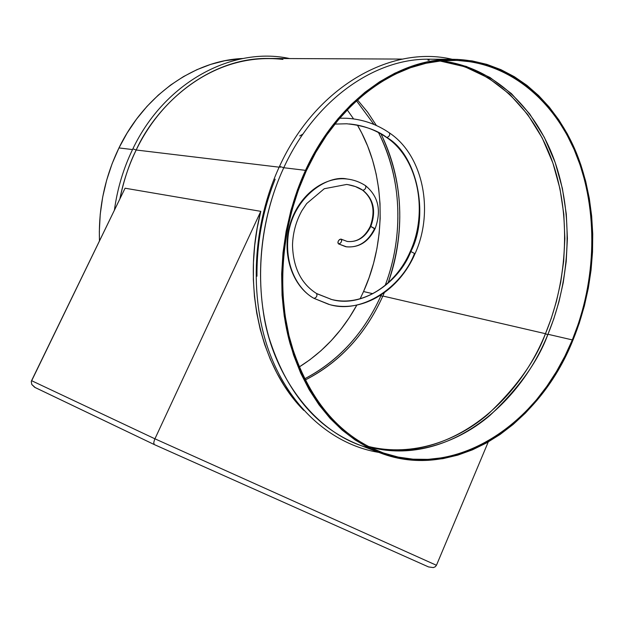 <?xml version="1.0" encoding="UTF-8"?>
<svg xmlns="http://www.w3.org/2000/svg" width="624" height="624" viewBox="0 0 624 624"><rect width="100%" height="100%" fill="white"/><g stroke="black" fill="none" stroke-linecap="round" stroke-linejoin="round"><path stroke-width="0.94" d="M339.69 118.217L346.359 118.248C362.076 119.106 376.436 123.997 389.454 132.92C390.164 135.002 389.298 136.531 386.857 137.506C377.036 130.042 363.652 125.463 346.718 123.778C363.652 125.463 377.036 130.042 386.857 137.506L386.396 137.342L386.857 137.506C417.44 154.713 429.632 215.764 410.849 251.542L410.225 251.581L410.849 251.542C429.632 215.764 417.44 154.713 386.857 137.506C389.298 136.531 390.164 135.002 389.47 132.928C423.361 155.532 434.327 211.575 415.022 253.703M414.383 253.757C401.599 287.102 362.045 314.262 329.839 304.66L314.075 298.381C302.047 292.305 283.475 270.364 288.413 233.649C294.302 195.928 328.162 174.603 346.967 178.994L348.106 179.135L346.967 178.994C328.162 174.603 294.302 195.928 288.413 233.649C283.475 270.364 302.047 292.305 314.075 298.381C316.625 297.469 317.46 295.846 316.563 293.522L316.563 293.522C317.46 295.846 316.625 297.469 314.075 298.381L329.839 304.66C363.207 313.162 399.446 290.144 415.015 253.711L414.383 253.757M330.65 299.247L331.601 299.481C361.834 308.303 398.822 282.812 410.849 251.542L415.015 253.711L410.849 251.542C398.822 282.812 361.834 308.303 331.601 299.481L316.75 293.67M370.211 226.559L370.812 226.434C365.352 237.299 357.599 242.323 347.545 241.504C357.599 242.323 365.352 237.299 370.812 226.434L370.219 226.489C375.687 210.928 373.136 198.83 362.583 190.195L362.957 190.328C358.777 187.418 353.348 185.453 346.663 184.447C353.348 185.453 358.777 187.418 362.957 190.328L355.391 186.56L347.685 184.579M328.864 304.411L313.841 298.288C292.344 286.268 281.619 254.179 289.747 225.35C297.695 196.466 322.982 176.218 346.967 178.994C353.636 179.751 359.814 181.974 365.516 185.656C378.448 196.334 381.646 210.678 375.102 228.696L370.812 226.434C376.28 211.146 373.659 199.118 362.957 190.328C373.659 199.118 376.28 211.146 370.812 226.434L374.509 228.751C367.949 241.839 358.605 247.861 346.492 246.823L338.38 243.828C337.553 241.597 338.395 240.006 340.907 239.07L341.234 239.195C342.053 241.433 341.211 243.017 338.699 243.953L346.492 246.823M389.002 132.764L389.47 132.928M365.134 185.523L365.531 185.663C366.288 187.824 365.43 189.376 362.957 190.328C365.43 189.376 366.288 187.824 365.531 185.663M118.966 147.935C104.848 177.239 98.35 208.229 99.481 240.903L99.325 231.535L100.238 214.25L102.695 197.044L106.673 180.125L112.117 163.691L118.966 147.935L132.522 149.565L118.966 147.935C144.698 94.614 194.727 60.255 242.97 58.492L224.741 60.746L210.725 64.381L196.934 69.67L183.503 76.58L170.602 85.059L158.363 95.051L146.944 106.447L136.492 119.153L127.124 133.029L118.966 147.935M119.87 198.939C123.934 179.743 129.379 163.433 136.196 150.002L132.881 148.84L136.196 150.002C128.692 165.461 123.248 181.771 119.87 198.939M368.854 447.954C314.512 433.961 272.548 374.189 263.57 313.646C254.225 252.899 268.195 201.302 283.764 167.731L279.544 166.358L283.764 167.731C259.444 220.178 253.937 284.263 268.827 337.171C286.081 391.732 315.822 427.487 358.043 444.436L379.283 452.564M305.503 170.344L283.764 167.731L305.503 170.344L315.026 151.827L325.892 134.581L337.943 118.802L351.031 104.653L364.985 92.274L379.626 81.775L394.781 73.234L410.264 66.713L425.919 62.228L441.558 59.795L457.033 59.366L472.189 60.918L486.876 64.381L500.971 69.677L514.355 76.705L526.929 85.363L538.59 95.542L549.26 107.117L558.878 119.948L567.364 133.918L574.688 148.894L580.804 164.72L585.686 181.28L589.306 198.416L591.653 216.005L592.73 233.906L592.527 251.987L591.053 270.098L588.331 288.116L584.376 305.908L579.22 323.333L572.894 340.275C538.964 425.662 454.662 481.736 380.032 452.852C337.42 435.747 307.429 399.344 290.059 343.637C275.09 289.598 280.784 224.016 305.503 170.344C336.554 102.11 395.983 59.42 450.544 59.303C506.15 58.75 553.777 97.399 576.584 153.387C599.196 209.719 597.402 280.566 572.894 340.275L565.445 356.593L556.904 372.161L547.342 386.849L536.819 400.538L525.392 413.104L513.154 424.429L500.175 434.405L486.564 442.907L472.423 449.842L457.852 455.114L442.978 458.64L427.939 460.348L412.854 460.169L397.886 458.055L383.183 453.999L368.893 447.97L355.173 439.998L342.194 430.115L330.096 418.376L319.059 404.89L309.2 389.75L300.682 373.113L293.608 355.142L288.093 336.032L284.224 315.986L282.056 295.246L281.65 274.053L283.007 252.665L286.12 231.34L290.948 210.343L297.437 189.93L305.503 170.344M306.29 170.843C337.194 102.898 396.388 60.395 450.723 60.333C506.002 59.842 553.355 98.288 576.022 153.995C598.502 210.038 596.716 280.519 572.325 339.908L547.95 334.269C570.944 278.725 573.542 213.166 554.081 159.463C534.386 106.072 492.328 66.752 441.176 60.863L466.198 66.394L489.941 77.438L511.368 93.561L529.659 113.896L544.315 137.296L555.181 162.536L562.388 188.432L566.296 214.016L567.395 238.532L566.21 261.487L563.246 282.602L558.964 301.751L553.761 318.942L547.95 334.269C538.239 361.054 518.872 388.136 489.856 415.506C460.067 440.926 415.046 458.858 369.08 446.901C440.092 466.471 516.126 413.057 547.95 334.269L572.325 339.908C538.567 424.835 454.756 480.589 380.562 451.948C338.122 434.959 308.256 398.744 290.948 343.309C276.034 289.536 281.697 224.266 306.29 170.843L298.272 190.32L291.814 210.623L287.009 231.504L283.912 252.712L282.563 273.991L282.968 295.066L285.121 315.697L288.967 335.634L294.45 354.643L301.478 372.52L309.949 389.072L319.745 404.134L330.728 417.557L342.748 429.234L355.664 439.078L369.307 447.018L383.518 453.016L398.151 457.072L413.041 459.178L428.048 459.365L443.017 457.673L457.813 454.178L472.313 448.937L486.392 442.034L499.941 433.579L512.85 423.665L525.034 412.394L536.406 399.89L546.889 386.264L556.405 371.647L564.907 356.148L572.325 339.908L578.627 323.053L583.76 305.705L587.691 287.999L590.405 270.059L591.864 252.034L592.067 234.039L590.998 216.224L588.658 198.713L585.047 181.654L580.187 165.181L574.103 149.425L566.81 134.527L558.355 120.627L548.785 107.858L538.161 96.346L526.555 86.229L514.043 77.618L500.721 70.629L486.689 65.372L472.072 61.932L456.994 60.395L441.605 60.824L426.044 63.266L410.475 67.727L395.07 74.225L379.993 82.727L365.43 93.179L351.562 105.495L338.543 119.566L326.563 135.268L315.76 152.42L306.29 170.843M547.739 334.76L545.462 333.692L551.249 318.458L556.429 301.369L560.695 282.344L563.659 261.37L564.868 238.571L563.815 214.211L559.985 188.791L552.895 163.028L542.178 137.896L527.701 114.535L509.605 94.185L488.381 77.961L464.818 66.745L439.936 60.988C490.721 67.376 532.334 106.72 551.78 159.892C570.991 213.369 568.339 278.491 545.462 333.692L382.847 296.026L384.236 292.82L382.847 296.026L545.462 333.692C513.841 411.84 438.61 465.005 367.965 446.339C413.728 457.727 458.305 439.702 487.828 414.414C516.586 387.192 535.798 360.282 545.462 333.692L547.739 334.76M429.218 60.216L427.908 60.185M382.676 296.423L380.991 295.597L381.334 294.817L380.991 295.597L380.359 295.448L380.991 295.597C363.964 333.31 338.465 361.078 304.496 378.901C346.733 357.076 369.073 322.179 380.991 295.597L382.676 296.423M385.172 285.402C398.362 251.222 408.08 191.654 378.503 132.577C401.887 177.442 404.056 235.732 385.172 285.402M374.033 124.543L356.522 100.799L373.994 124.465M376.42 125.525L367.598 112.125L357.497 99.91L367.708 112.281L376.475 125.619M381.03 133.973C409.079 191.092 400.608 248.765 388.128 282.836C405.717 230.833 403.354 181.21 381.03 133.973M363.542 291.548C387.473 238.469 385.538 172.903 357.396 125.089L361.741 133.052L367.692 146.18L372.512 159.916L376.186 174.151L378.69 188.752L380.016 203.611L380.164 218.603L379.127 233.618L376.927 248.539L373.581 263.242L369.104 277.618L363.542 291.548L372.785 293.693L363.542 291.548L360.134 298.779L363.542 291.548M353.59 118.911L347.233 109.879L353.59 118.911M279.154 167.177L136.196 150.002L279.154 167.177M256.963 276.214C256.706 242.666 262.766 210.311 275.161 179.158M260.793 211.341C241.566 285.769 260.543 367.271 303.755 410.342L292.679 397.597L284.31 385.772L276.806 372.91L270.231 359.104L264.662 344.456L260.146 329.066L256.729 313.053L254.459 296.548L253.352 279.669L253.438 262.571L254.709 245.388L257.166 228.267L260.793 211.341L154.931 438.812L31.567 380.679L125.081 188.214L260.793 211.341L125.081 188.214L31.27 381.56L31.567 380.679L154.931 438.812L260.793 211.341M305.089 380.078C339.651 362.302 365.578 334.285 382.847 296.026C370.82 322.881 348.106 358.316 305.089 380.078M436.449 565.282L488.249 441.956L436.449 565.282L154.931 438.812L154.502 439.819L154.931 438.812L436.449 565.282L435.271 566.756L433.337 567.583L428.54 566.927L433.337 567.583L435.271 566.756L436.449 565.282M154.159 444.506L34.679 387.301L31.777 384.47L31.27 381.56L31.777 384.47L35.233 387.582M154.229 444.545L428.454 566.888L154.229 444.545L153.746 442.595L154.502 439.819L153.746 442.595L154.229 444.545M402.511 59.085L265.949 58.453C215.951 58.586 163.09 93.928 136.196 150.002C154.089 109.613 207.87 50.989 282.929 59.405M299.114 367.045C323.131 352.006 342.365 331.36 356.827 305.097L349.292 317.647L340.712 329.597L331.235 340.665L320.923 350.758L309.863 359.783L299.114 367.045M450.536 59.303L427.066 59.194C372.98 59.319 314.309 101.065 283.764 167.731M280.293 167.318L279.544 166.358M340.907 239.07L339.464 239.577L338.216 241.207L337.873 242.619L338.411 243.844L339.768 243.703L341.149 242.276L341.741 240.396L340.907 239.07M346.663 184.447L324.277 188.729L306.68 203.564L301.876 210.725C296.049 221.247 292.929 232.666 292.508 244.975C293.101 267.571 301.119 283.756 316.555 293.514L331.601 299.481C361.92 307.086 395.483 285.901 410.225 251.581C428.665 211.567 418.002 158.137 386.412 137.358C375.11 129.644 362.723 125.174 349.245 123.95M370.219 226.489C364.588 237.502 356.912 242.486 347.201 241.449L341.219 239.187M345.618 246.667L338.395 243.836M289.692 58.562C232.487 46.106 164.627 82.181 132.857 148.863C123.497 168.152 117.351 188.596 114.403 210.194M452.236 59.288C390.64 44.702 315.565 87.235 279.513 166.397C252.548 224.359 248.828 296.158 269.272 352.092C289.887 407.995 332.452 444.881 378.823 452.392M428.54 566.927L154.206 444.53L35.1 387.52M380.562 451.948L379.798 451.659M346.078 246.753C358.8 248.009 368.472 241.987 375.102 228.696M299.731 135.915L302.921 134.113M334.862 124.082L346.718 123.778"/></g></svg>
